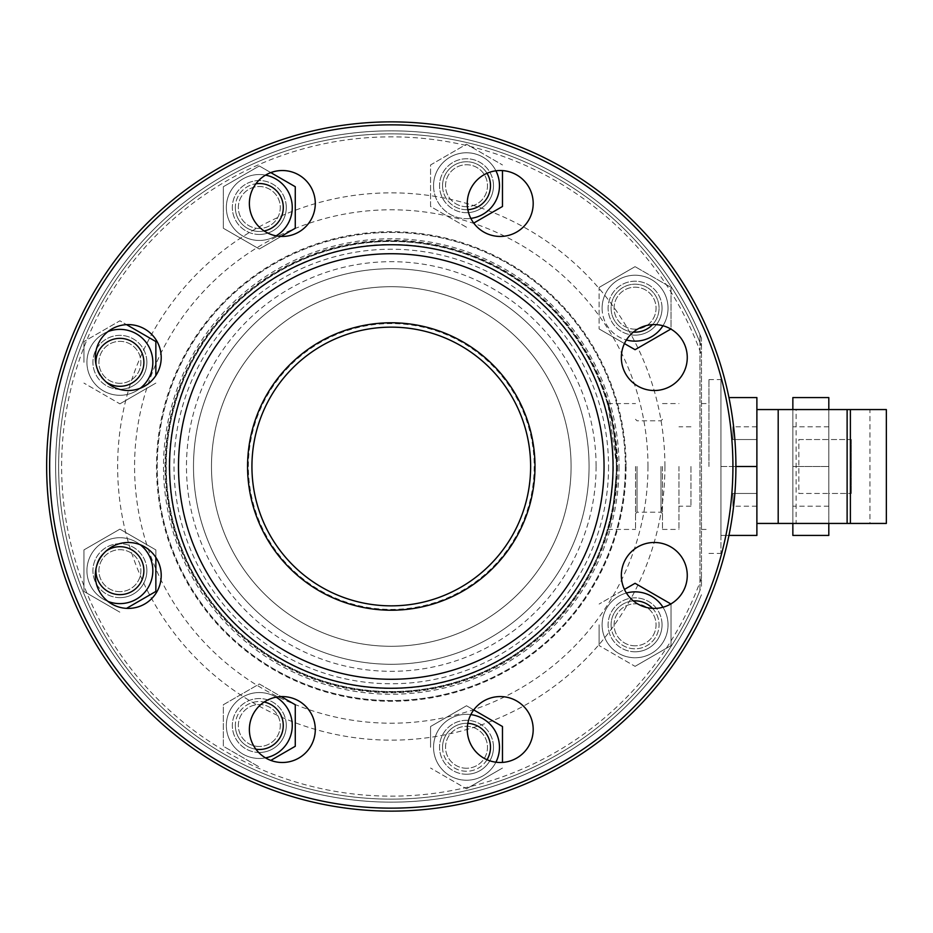 <?xml version="1.0" encoding="UTF-8"?>
<svg xmlns="http://www.w3.org/2000/svg" width="933" height="933" viewBox="0 0 933 933"><rect width="100%" height="100%" fill="white"/><g stroke="black" fill="none" stroke-linecap="round" stroke-linejoin="round"><path stroke-width="0.7" stroke-dasharray="4.67 3.5" d="M851.293 439.525L851.293 493.475L851.293 439.525L828.807 439.525L828.807 493.475L851.293 493.475L828.807 493.475L828.807 439.525L851.293 439.525M699.948 590.496L699.948 342.504L699.948 590.496A332.638 332.638 0 0 1 189.726 731.122A332.638 332.638 0 0 1 189.726 201.878A332.638 332.638 0 0 1 699.948 342.504L699.948 334.679L699.948 342.504A332.638 332.638 0 0 0 189.726 201.878A332.638 332.638 0 0 0 189.726 731.122A332.638 332.638 0 0 0 701.453 586.694L701.453 338.236L701.453 586.694M699.948 598.321A335.635 335.635 0 0 1 185.982 732.032A335.635 335.635 0 0 1 185.982 200.968A335.635 335.635 0 0 1 699.948 334.679A335.635 335.635 0 0 0 185.982 200.968A335.635 335.635 0 0 0 185.982 732.032A335.635 335.635 0 0 0 699.948 598.321M616.34 466.5A225.063 225.063 0 0 1 278.745 661.404A225.063 225.063 0 0 1 278.745 271.596A225.063 225.063 0 0 1 616.34 466.5A225.063 225.063 0 0 1 278.745 661.404A225.063 225.063 0 0 1 278.745 271.596A225.063 225.063 0 0 1 616.34 466.5M282.337 762.494A32.97 32.97 0 0 1 253.788 713.045A32.97 32.97 0 0 1 310.876 713.045A32.97 32.97 0 0 1 282.337 762.494A32.97 32.97 0 0 1 253.788 713.045A32.97 32.97 0 0 1 310.876 713.045A32.97 32.97 0 0 1 282.337 762.494A32.97 32.97 0 0 1 253.788 713.045A32.97 32.97 0 0 1 310.876 713.045A32.97 32.97 0 0 1 282.337 762.494M735.915 466.5A344.627 344.627 0 0 0 391.277 121.873A344.627 344.627 0 0 0 46.65 466.5A344.627 344.627 0 0 0 391.277 811.127A344.627 344.627 0 0 0 735.915 466.5A344.627 344.627 0 0 1 218.963 764.955A344.627 344.627 0 0 1 218.963 168.045A344.627 344.627 0 0 1 735.915 466.5A344.627 344.627 0 0 0 391.277 121.873A344.627 344.627 0 0 0 46.65 466.5A344.627 344.627 0 0 0 391.277 811.127A344.627 344.627 0 0 0 735.915 466.5L720.929 466.5L720.929 553.409L720.929 379.591L720.929 535.425L756.885 535.425L756.885 409.564L756.885 523.436L756.885 466.5L720.929 466.5L720.929 535.425L728.953 535.425M616.795 466.5L607.826 403.569C610.858 407.255 613.844 428.224 616.795 466.5A225.506 225.506 0 0 1 278.524 661.8A225.506 225.506 0 0 1 278.524 271.2A225.506 225.506 0 0 1 616.795 466.5C613.844 504.765 610.858 525.745 607.826 529.431C610.87 525.711 613.856 504.73 616.795 466.5A225.506 225.506 0 0 1 278.524 661.8A225.506 225.506 0 0 1 278.524 271.2A225.506 225.506 0 0 1 616.795 466.5M635.525 466.5L635.525 529.431L635.525 466.5M701.453 466.5L701.453 529.431L701.453 466.5M637.017 466.5L637.017 512.205L637.017 466.5M662.488 466.5L662.488 529.431L662.488 466.5M678.967 466.5L678.967 529.431L678.967 466.5M654.301 608.409A32.97 32.97 0 0 1 625.751 558.96A32.97 32.97 0 0 1 682.851 558.96A32.97 32.97 0 0 1 654.301 608.409A32.97 32.97 0 0 1 625.751 558.96A32.97 32.97 0 0 1 682.851 558.96A32.97 32.97 0 0 1 654.301 608.409A32.97 32.97 0 0 1 625.751 558.96A32.97 32.97 0 0 1 682.851 558.96A32.97 32.97 0 0 1 654.301 608.409M500.228 762.494A32.97 32.97 0 0 1 471.678 713.045A32.97 32.97 0 0 1 528.778 713.045A32.97 32.97 0 0 1 500.228 762.494A32.97 32.97 0 0 1 471.678 713.045A32.97 32.97 0 0 1 528.778 713.045A32.97 32.97 0 0 1 500.228 762.494A32.97 32.97 0 0 1 471.678 713.045A32.97 32.97 0 0 1 528.778 713.045A32.97 32.97 0 0 1 500.228 762.494M128.253 608.409A32.97 32.97 0 0 1 99.714 558.96A32.97 32.97 0 0 1 156.802 558.96A32.97 32.97 0 0 1 128.253 608.409A32.97 32.97 0 0 1 99.714 558.96A32.97 32.97 0 0 1 156.802 558.96A32.97 32.97 0 0 1 128.253 608.409A32.97 32.97 0 0 1 99.714 558.96A32.97 32.97 0 0 1 156.802 558.96A32.97 32.97 0 0 1 128.253 608.409M128.253 390.519A32.97 32.97 0 0 1 99.714 341.07A32.97 32.97 0 0 1 156.802 341.07A32.97 32.97 0 0 1 128.253 390.519A32.97 32.97 0 0 1 99.714 341.07A32.97 32.97 0 0 1 156.802 341.07A32.97 32.97 0 0 1 128.253 390.519A32.97 32.97 0 0 1 99.714 341.07A32.97 32.97 0 0 1 156.802 341.07A32.97 32.97 0 0 1 128.253 390.519M282.337 236.446A32.97 32.97 0 0 1 253.788 186.997A32.97 32.97 0 0 1 310.876 186.997A32.97 32.97 0 0 1 282.337 236.446A32.97 32.97 0 0 1 253.788 186.997A32.97 32.97 0 0 1 310.876 186.997A32.97 32.97 0 0 1 282.337 236.446A32.97 32.97 0 0 1 253.788 186.997A32.97 32.97 0 0 1 310.876 186.997A32.97 32.97 0 0 1 282.337 236.446M500.228 236.446A32.97 32.97 0 0 1 471.678 186.997A32.97 32.97 0 0 1 528.778 186.997A32.97 32.97 0 0 1 500.228 236.446A32.97 32.97 0 0 1 471.678 186.997A32.97 32.97 0 0 1 528.778 186.997A32.97 32.97 0 0 1 500.228 236.446A32.97 32.97 0 0 1 471.678 186.997A32.97 32.97 0 0 1 528.778 186.997A32.97 32.97 0 0 1 500.228 236.446M654.301 390.519A32.97 32.97 0 0 1 625.751 341.07A32.97 32.97 0 0 1 682.851 341.07A32.97 32.97 0 0 1 654.301 390.519A32.97 32.97 0 0 1 625.751 341.07A32.97 32.97 0 0 1 682.851 341.07A32.97 32.97 0 0 1 654.301 390.519A32.97 32.97 0 0 1 625.751 341.07A32.97 32.97 0 0 1 682.851 341.07A32.97 32.97 0 0 1 654.301 390.519M690.956 466.5L690.956 506.211L690.956 466.5M708.94 466.5L708.94 379.591L708.94 466.5M828.807 409.564L828.807 466.5L828.807 397.575L792.852 397.575L792.852 523.436L792.852 466.5L828.807 466.5L792.852 466.5L792.852 523.436L792.852 409.564L792.852 466.5L792.852 409.564L756.885 409.564L756.885 466.5M828.807 523.436L828.807 466.5L828.807 535.425L792.852 535.425L792.852 523.436L756.885 523.436M728.953 397.575L756.885 397.575L756.885 409.564M633.367 332.09A23.978 23.978 0 0 1 612.165 301.102A23.978 23.978 0 0 1 647.152 287.469A23.978 23.978 0 0 1 652.505 324.637M635.07 332.16A23.978 23.978 0 0 0 659.048 308.182A23.978 23.978 0 0 0 635.07 284.203A23.978 23.978 0 0 0 611.103 308.182A23.978 23.978 0 0 0 635.07 332.16M624.445 343.577L599.114 328.941L635.07 349.7L671.037 328.941L671.037 287.422L635.07 266.651L671.037 287.422L671.037 328.941M662.966 325.745A32.97 32.97 0 0 0 643.607 276.343A32.97 32.97 0 0 0 602.112 308.182A32.97 32.97 0 0 0 626.405 339.985M599.114 287.422L635.07 266.651L599.114 287.422L599.114 328.941L599.114 287.422M602.112 308.182A32.97 32.97 0 0 0 651.549 336.731A32.97 32.97 0 0 0 651.549 279.632A32.97 32.97 0 0 0 602.112 308.182M473.731 223.08L502.479 206.485L502.479 170.587M466.512 227.244L430.556 206.485L430.556 164.954L466.512 144.195L502.479 164.954L466.512 144.195L430.556 164.954L430.556 206.485L466.512 227.244M495.913 170.797A32.97 32.97 0 0 0 433.553 185.714A32.97 32.97 0 0 0 470.838 218.392M442.545 185.714A23.978 23.978 0 0 0 466.512 209.692A23.978 23.978 0 0 0 490.49 185.714A23.978 23.978 0 0 0 466.512 161.747A23.978 23.978 0 0 0 442.545 185.714M433.553 185.714A32.97 32.97 0 0 0 483.002 214.263A32.97 32.97 0 0 0 483.002 157.164A32.97 32.97 0 0 0 433.553 185.714M467.853 209.657A23.978 23.978 0 0 1 445.624 173.958A23.978 23.978 0 0 1 487.014 173.281M798.846 439.525L828.807 439.525L828.807 426.789L828.807 439.525L798.846 439.525L798.846 493.475L828.807 493.475L828.807 506.211L828.807 493.475L798.846 493.475L798.846 439.525M792.852 493.475L792.852 426.789L792.852 493.475M466.512 788.805L502.479 768.046L466.512 788.805L430.556 768.046L466.512 788.805M430.556 747.286L430.556 726.515L430.556 747.286M470.838 714.608A32.97 32.97 0 0 0 433.553 747.286A32.97 32.97 0 0 0 483.002 775.836A32.97 32.97 0 0 0 483.002 718.737A32.97 32.97 0 0 0 433.553 747.286A32.97 32.97 0 0 0 495.913 762.203M502.479 762.413L502.479 726.515L466.512 705.756L430.556 726.515L466.512 705.756L473.731 709.92M442.545 747.286A23.978 23.978 0 0 0 466.512 771.253A23.978 23.978 0 0 0 490.49 747.286A23.978 23.978 0 0 0 466.512 723.308A23.978 23.978 0 0 0 442.545 747.286M792.852 523.436L869.964 523.436L869.964 409.564L796.129 409.564L796.129 523.436M792.852 409.564L796.129 409.564M487.014 759.719A23.978 23.978 0 0 1 442.557 746.622A23.978 23.978 0 0 1 467.853 723.343M635.07 666.349L671.037 645.578L635.07 666.349L599.114 645.578L635.07 666.349M599.114 624.818L599.114 645.578L599.114 624.818M626.405 593.015A32.97 32.97 0 0 0 602.112 624.818A32.97 32.97 0 0 0 651.549 653.368A32.97 32.97 0 0 0 651.549 596.269A32.97 32.97 0 0 0 602.112 624.818A32.97 32.97 0 0 0 663.62 641.298A32.97 32.97 0 0 0 662.966 607.255M671.037 604.059L671.037 645.578L671.037 604.059L635.07 583.3L599.114 604.059L624.445 589.423M611.103 624.818A23.978 23.978 0 0 0 635.07 648.797A23.978 23.978 0 0 0 659.048 624.818A23.978 23.978 0 0 0 635.07 600.84A23.978 23.978 0 0 0 611.103 624.818M652.505 608.363A23.978 23.978 0 0 1 635.07 648.797A23.978 23.978 0 0 1 611.115 625.67A23.978 23.978 0 0 1 633.367 600.91M270.792 760.407L295.271 746.272L295.271 704.742L259.316 683.982L223.349 704.742L223.349 746.272L259.316 767.031L223.349 746.272L223.349 704.742L259.316 683.982L281.136 696.578M276.121 697.149A32.97 32.97 0 0 0 226.346 725.501A32.97 32.97 0 0 0 275.795 754.051A32.97 32.97 0 0 0 275.795 696.963A32.97 32.97 0 0 0 226.346 725.501A32.97 32.97 0 0 0 265.52 757.876M235.338 725.501A23.978 23.978 0 0 0 259.316 749.479A23.978 23.978 0 0 0 283.282 725.501A23.978 23.978 0 0 0 259.316 701.534A23.978 23.978 0 0 0 235.338 725.501M255.91 749.234A23.978 23.978 0 0 1 235.699 721.384A23.978 23.978 0 0 1 264.156 702.024M126.538 608.363L155.858 591.44L155.858 549.91L119.902 529.151L83.935 549.91L83.935 591.44L119.902 612.2L83.935 591.44L83.935 549.91L119.902 529.151L155.858 549.91L155.858 557.433M140.253 544.744A32.97 32.97 0 0 0 86.932 570.669A32.97 32.97 0 0 0 136.381 599.219A32.97 32.97 0 0 0 136.381 542.12A32.97 32.97 0 0 0 86.932 570.669A32.97 32.97 0 0 0 107.901 601.377M95.924 570.669A23.978 23.978 0 0 0 119.902 594.648A23.978 23.978 0 0 0 143.869 570.669A23.978 23.978 0 0 0 119.902 546.703A23.978 23.978 0 0 0 95.924 570.669M96.017 568.57A23.978 23.978 0 0 1 105.954 551.17M119.902 403.849L155.858 383.09L119.902 403.849L83.935 383.09L119.902 403.849M83.935 362.331L83.935 341.56L83.935 362.331M107.901 331.623A32.97 32.97 0 0 0 86.932 362.331A32.97 32.97 0 0 0 136.381 390.88A32.97 32.97 0 0 0 136.381 333.781A32.97 32.97 0 0 0 86.932 362.331A32.97 32.97 0 0 0 140.253 388.256M155.858 375.567L155.858 341.56L119.902 320.8L83.935 341.56L119.902 320.8L126.538 324.637M95.924 362.331A23.978 23.978 0 0 0 119.902 386.297A23.978 23.978 0 0 0 143.869 362.331A23.978 23.978 0 0 0 119.902 338.352A23.978 23.978 0 0 0 95.924 362.331M105.954 381.83A23.978 23.978 0 0 1 96.017 364.43M281.136 236.422L259.316 249.018L295.271 228.258L295.271 186.728L259.316 165.969L223.349 186.728L223.349 228.258L259.316 249.018L223.349 228.258L223.349 186.728L259.316 165.969L270.792 172.593M265.52 175.124A32.97 32.97 0 0 0 226.346 207.499A32.97 32.97 0 0 0 275.795 236.037A32.97 32.97 0 0 0 275.795 178.949A32.97 32.97 0 0 0 226.346 207.499A32.97 32.97 0 0 0 276.121 235.851M235.338 207.499A23.978 23.978 0 0 0 259.316 231.466A23.978 23.978 0 0 0 283.282 207.499A23.978 23.978 0 0 0 259.316 183.521A23.978 23.978 0 0 0 235.338 207.499M264.156 230.976A23.978 23.978 0 0 1 235.396 209.202A23.978 23.978 0 0 1 255.91 183.766M732.918 466.5A341.63 341.63 0 0 1 220.468 762.366A341.63 341.63 0 0 1 220.468 170.634A341.63 341.63 0 0 1 732.918 466.5A341.63 341.63 0 0 1 220.468 762.366A341.63 341.63 0 0 1 220.468 170.634A341.63 341.63 0 0 1 732.918 466.5A341.63 341.63 0 0 1 220.468 762.366A341.63 341.63 0 0 1 220.468 170.634A341.63 341.63 0 0 1 732.918 466.5M626.078 466.5A234.801 234.801 0 0 1 273.882 669.836A234.801 234.801 0 0 1 273.882 263.164A234.801 234.801 0 0 1 626.078 466.5M589.073 466.5A197.784 197.784 0 0 1 292.391 637.787A197.784 197.784 0 0 1 292.391 295.213A197.784 197.784 0 0 1 589.073 466.5A197.784 197.784 0 0 1 292.391 637.787A197.784 197.784 0 0 1 292.391 295.213A197.784 197.784 0 0 1 589.073 466.5A197.784 197.784 0 0 1 292.391 637.787A197.784 197.784 0 0 1 292.391 295.213A197.784 197.784 0 0 1 589.073 466.5A197.784 197.784 0 0 1 292.391 637.787A197.784 197.784 0 0 1 292.391 295.213A197.784 197.784 0 0 1 589.073 466.5A197.784 197.784 0 0 1 292.391 637.787A197.784 197.784 0 0 1 292.391 295.213A197.784 197.784 0 0 1 589.073 466.5M613.343 466.5A222.066 222.066 0 0 1 280.25 658.815A222.066 222.066 0 0 1 280.25 274.185A222.066 222.066 0 0 1 613.343 466.5M608.549 466.5A217.272 217.272 0 0 1 282.652 654.663A217.272 217.272 0 0 1 282.652 278.337A217.272 217.272 0 0 1 608.549 466.5M571.089 466.5A179.812 179.812 0 0 1 301.382 622.218A179.812 179.812 0 0 1 301.382 310.782A179.812 179.812 0 0 1 571.089 466.5A179.812 179.812 0 0 1 301.382 622.218A179.812 179.812 0 0 1 301.382 310.782A179.812 179.812 0 0 1 571.089 466.5A179.812 179.812 0 0 1 301.382 622.218A179.812 179.812 0 0 1 301.382 310.782A179.812 179.812 0 0 1 571.089 466.5A179.812 179.812 0 0 1 301.382 622.218A179.812 179.812 0 0 1 301.382 310.782A179.812 179.812 0 0 1 571.089 466.5M535.122 466.5A143.845 143.845 0 0 1 319.354 591.079A143.845 143.845 0 0 1 319.354 341.921A143.845 143.845 0 0 1 535.122 466.5A143.845 143.845 0 0 1 319.354 591.079A143.845 143.845 0 0 1 319.354 341.921A143.845 143.845 0 0 1 535.122 466.5A143.845 143.845 0 0 1 319.354 591.079A143.845 143.845 0 0 1 319.354 341.921A143.845 143.845 0 0 1 535.122 466.5A143.845 143.845 0 0 1 319.354 591.079A143.845 143.845 0 0 1 319.354 341.921A143.845 143.845 0 0 1 535.122 466.5M534.201 466.5A142.924 142.924 0 0 1 319.821 590.274A142.924 142.924 0 0 1 319.821 342.726A142.924 142.924 0 0 1 534.201 466.5A142.924 142.924 0 0 1 319.821 590.274A142.924 142.924 0 0 1 319.821 342.726A142.924 142.924 0 0 1 534.201 466.5M530.632 466.5A139.355 139.355 0 0 1 321.605 587.184A139.355 139.355 0 0 1 321.605 345.816A139.355 139.355 0 0 1 530.632 466.5A139.355 139.355 0 0 1 321.605 587.184A139.355 139.355 0 0 1 321.605 345.816A139.355 139.355 0 0 1 530.632 466.5A139.355 139.355 0 0 1 321.605 587.184A139.355 139.355 0 0 1 321.605 345.816A139.355 139.355 0 0 1 530.632 466.5M613.039 466.5A221.762 221.762 0 0 1 280.401 658.546A221.762 221.762 0 0 1 280.401 274.454A221.762 221.762 0 0 1 613.039 466.5M604.048 466.5A212.771 212.771 0 0 1 284.892 650.768A212.771 212.771 0 0 1 284.892 282.233A212.771 212.771 0 0 1 604.048 466.5A212.771 212.771 0 0 1 284.892 650.768A212.771 212.771 0 0 1 284.892 282.233A212.771 212.771 0 0 1 604.048 466.5A212.771 212.771 0 0 1 284.892 650.768A212.771 212.771 0 0 1 284.892 282.233A212.771 212.771 0 0 1 604.048 466.5M534.994 466.5A143.717 143.717 0 0 1 319.424 590.962A143.717 143.717 0 0 1 319.424 342.038A143.717 143.717 0 0 1 534.994 466.5M617.541 466.5A226.252 226.252 0 0 1 278.151 662.442A226.252 226.252 0 0 1 278.151 270.558A226.252 226.252 0 0 1 617.541 466.5M701.453 594.764A335.635 335.635 0 0 1 187.008 732.825A335.635 335.635 0 0 1 187.008 200.175A335.635 335.635 0 0 1 701.453 338.236A335.635 335.635 0 0 0 187.008 200.175A335.635 335.635 0 0 0 187.008 732.825A335.635 335.635 0 0 0 701.453 594.764M699.948 342.504A332.638 332.638 0 0 1 701.453 346.306M701.453 578.133A329.652 329.652 0 0 1 194.74 731.157A329.652 329.652 0 0 1 194.74 201.843A329.652 329.652 0 0 1 701.453 354.867M869.964 523.436L886.35 523.436L886.35 409.564L869.964 409.564M850.383 409.564L850.383 523.436M660.996 466.5L660.996 512.205L660.996 466.5M625.332 466.5A234.055 234.055 0 0 1 274.255 669.194A234.055 234.055 0 0 1 274.255 263.806A234.055 234.055 0 0 1 625.332 466.5A234.055 234.055 0 0 1 274.255 669.194A234.055 234.055 0 0 1 274.255 263.806A234.055 234.055 0 0 1 625.332 466.5M732.918 439.525L756.885 439.525L756.885 426.789L756.885 439.525L732.918 439.525L732.918 426.789L732.918 439.525M732.918 493.475L756.885 493.475L756.885 506.211L756.885 493.475L732.918 493.475L732.918 506.211L732.918 493.475M635.07 329.162A20.981 20.981 0 0 1 616.9 297.685A20.981 20.981 0 0 1 653.24 297.685A20.981 20.981 0 0 1 635.07 329.162A20.981 20.981 0 0 1 616.9 297.685A20.981 20.981 0 0 1 653.24 297.685A20.981 20.981 0 0 1 635.07 329.162M662.045 308.182A26.975 26.975 0 0 1 635.07 335.145A26.975 26.975 0 0 1 608.106 308.182A26.975 26.975 0 0 1 635.07 281.206A26.975 26.975 0 0 1 662.045 308.182M635.07 335.145A26.975 26.975 0 0 1 611.71 294.7A26.975 26.975 0 0 1 658.43 294.7A26.975 26.975 0 0 1 635.07 335.145M466.512 206.694A20.981 20.981 0 0 1 448.353 175.229A20.981 20.981 0 0 1 484.682 175.229A20.981 20.981 0 0 1 466.512 206.694A20.981 20.981 0 0 1 448.353 175.229A20.981 20.981 0 0 1 484.682 175.229A20.981 20.981 0 0 1 466.512 206.694M493.487 185.714A26.975 26.975 0 0 1 466.512 212.689A26.975 26.975 0 0 1 439.548 185.714A26.975 26.975 0 0 1 466.512 158.75A26.975 26.975 0 0 1 493.487 185.714M466.512 212.689A26.975 26.975 0 0 1 443.163 172.232A26.975 26.975 0 0 1 489.872 172.232A26.975 26.975 0 0 1 466.512 212.689M259.316 228.468A20.981 20.981 0 0 1 241.146 197.003A20.981 20.981 0 0 1 277.474 197.003A20.981 20.981 0 0 1 259.316 228.468A20.981 20.981 0 0 1 241.146 197.003A20.981 20.981 0 0 1 277.474 197.003A20.981 20.981 0 0 1 259.316 228.468M286.279 207.499A26.975 26.975 0 0 1 259.316 234.463A26.975 26.975 0 0 1 232.34 207.499A26.975 26.975 0 0 1 259.316 180.524A26.975 26.975 0 0 1 286.279 207.499M259.316 234.463A26.975 26.975 0 0 1 235.956 194.006A26.975 26.975 0 0 1 282.664 194.006A26.975 26.975 0 0 1 259.316 234.463M119.902 383.3A20.981 20.981 0 0 1 101.732 351.834A20.981 20.981 0 0 1 138.072 351.834A20.981 20.981 0 0 1 119.902 383.3A20.981 20.981 0 0 1 101.732 351.834A20.981 20.981 0 0 1 138.072 351.834A20.981 20.981 0 0 1 119.902 383.3M146.866 362.331A26.975 26.975 0 0 1 119.902 389.294A26.975 26.975 0 0 1 92.927 362.331A26.975 26.975 0 0 1 119.902 335.355A26.975 26.975 0 0 1 146.866 362.331M119.902 389.294A26.975 26.975 0 0 1 96.542 348.837A26.975 26.975 0 0 1 143.262 348.837A26.975 26.975 0 0 1 119.902 389.294M119.902 591.65A20.981 20.981 0 0 1 101.732 560.185A20.981 20.981 0 0 1 138.072 560.185A20.981 20.981 0 0 1 119.902 591.65A20.981 20.981 0 0 1 101.732 560.185A20.981 20.981 0 0 1 138.072 560.185A20.981 20.981 0 0 1 119.902 591.65M146.866 570.669A26.975 26.975 0 0 1 119.902 597.645A26.975 26.975 0 0 1 92.927 570.669A26.975 26.975 0 0 1 119.902 543.706A26.975 26.975 0 0 1 146.866 570.669M119.902 597.645A26.975 26.975 0 0 1 96.542 557.188A26.975 26.975 0 0 1 143.262 557.188A26.975 26.975 0 0 1 119.902 597.645M259.316 746.482A20.981 20.981 0 0 1 241.146 715.016A20.981 20.981 0 0 1 277.474 715.016A20.981 20.981 0 0 1 259.316 746.482A20.981 20.981 0 0 1 241.146 715.016A20.981 20.981 0 0 1 277.474 715.016A20.981 20.981 0 0 1 259.316 746.482M286.279 725.501A26.975 26.975 0 0 1 259.316 752.476A26.975 26.975 0 0 1 232.34 725.501A26.975 26.975 0 0 1 259.316 698.537A26.975 26.975 0 0 1 286.279 725.501M259.316 752.476A26.975 26.975 0 0 1 235.956 712.019A26.975 26.975 0 0 1 282.664 712.019A26.975 26.975 0 0 1 259.316 752.476M635.07 645.799A20.981 20.981 0 0 1 616.9 614.334A20.981 20.981 0 0 1 653.24 614.334A20.981 20.981 0 0 1 635.07 645.799A20.981 20.981 0 0 1 616.9 614.334A20.981 20.981 0 0 1 653.24 614.334A20.981 20.981 0 0 1 635.07 645.799M662.045 624.818A26.975 26.975 0 0 1 635.07 651.794A26.975 26.975 0 0 1 608.106 624.818A26.975 26.975 0 0 1 635.07 597.855A26.975 26.975 0 0 1 662.045 624.818M635.07 651.794A26.975 26.975 0 0 1 611.71 611.337A26.975 26.975 0 0 1 658.43 611.337A26.975 26.975 0 0 1 635.07 651.794M466.512 768.256A20.981 20.981 0 0 1 448.353 736.79A20.981 20.981 0 0 1 484.682 736.79A20.981 20.981 0 0 1 466.512 768.256A20.981 20.981 0 0 1 448.353 736.79A20.981 20.981 0 0 1 484.682 736.79A20.981 20.981 0 0 1 466.512 768.256M493.487 747.286A26.975 26.975 0 0 1 466.512 774.25A26.975 26.975 0 0 1 439.548 747.286A26.975 26.975 0 0 1 466.512 720.311A26.975 26.975 0 0 1 493.487 747.286M466.512 774.25A26.975 26.975 0 0 1 443.163 733.793A26.975 26.975 0 0 1 489.872 733.793A26.975 26.975 0 0 1 466.512 774.25M619.034 466.5A227.757 227.757 0 0 1 277.404 663.748A227.757 227.757 0 0 1 277.404 269.252A227.757 227.757 0 0 1 619.034 466.5M664.926 466.5A273.649 273.649 0 0 1 254.452 703.482A273.649 273.649 0 0 1 254.452 229.518A273.649 273.649 0 0 1 664.926 466.5M647.98 466.5A256.692 256.692 0 0 1 262.931 688.811A256.692 256.692 0 0 1 262.931 244.189A256.692 256.692 0 0 1 647.98 466.5M596.094 466.5A204.805 204.805 0 0 1 288.88 643.875A204.805 204.805 0 0 1 288.88 289.125A204.805 204.805 0 0 1 596.094 466.5M607.826 529.431L635.525 529.431M607.826 403.569L635.525 403.569M662.488 419.302L660.996 420.795L637.017 420.795L635.525 419.302M662.488 513.698L660.996 512.205L637.017 512.205L635.525 513.698M662.488 529.431L678.967 529.431M662.488 403.569L678.967 403.569M690.956 426.789L678.967 426.789M690.956 506.211L678.967 506.211M708.94 553.409L720.929 553.409M708.94 379.591L720.929 379.591M701.453 529.431L708.94 529.431M701.453 403.569L708.94 403.569M828.807 426.789L792.852 426.789M828.807 506.211L792.852 506.211M756.885 426.789L732.918 426.789M756.885 506.211L732.918 506.211"/><path stroke-width="1.4" d="M282.337 762.494A32.97 32.97 0 0 1 253.788 713.045A32.97 32.97 0 0 1 310.876 713.045A32.97 32.97 0 0 1 282.337 762.494M735.915 466.5A344.627 344.627 0 0 1 218.963 764.955A344.627 344.627 0 0 1 218.963 168.045A344.627 344.627 0 0 1 735.915 466.5L756.885 466.5M728.953 397.575L756.885 397.575L756.885 523.436L756.885 409.564L847.117 409.564L847.117 523.436L886.35 523.436L886.35 409.564L847.117 409.564M728.953 535.425L756.885 535.425L756.885 523.436L847.117 523.436M652.505 324.637A23.978 23.978 0 0 1 633.367 332.09M671.037 328.941L635.07 349.7L624.445 343.577M626.405 339.985A32.97 32.97 0 0 0 662.966 325.745M502.479 170.587L502.479 206.485L473.731 223.08M470.838 218.392A32.97 32.97 0 0 0 495.913 170.797M487.014 173.281A23.978 23.978 0 0 1 467.853 209.657M792.852 409.564L792.852 397.575L828.807 397.575L828.807 409.564M792.852 523.436L792.852 535.425L828.807 535.425L828.807 523.436M495.913 762.203A32.97 32.97 0 0 0 470.838 714.608M473.731 709.92L502.479 726.515L502.479 762.413M467.853 723.343A23.978 23.978 0 0 1 487.014 759.719M662.966 607.255A32.97 32.97 0 0 0 626.405 593.015M624.445 589.423L635.07 583.3L671.037 604.059M633.367 600.91A23.978 23.978 0 0 1 652.505 608.363M281.136 696.578L295.271 704.742L295.271 746.272L270.792 760.407M265.52 757.876A32.97 32.97 0 0 0 276.121 697.149M264.156 702.024A23.978 23.978 0 0 1 259.316 749.479A23.978 23.978 0 0 1 255.91 749.234M155.858 557.433L155.858 591.44L126.538 608.363M107.901 601.377A32.97 32.97 0 0 0 140.253 544.744M105.954 551.17A23.978 23.978 0 0 1 142.726 563.357A23.978 23.978 0 0 1 119.902 594.648A23.978 23.978 0 0 1 96.017 568.57M140.253 388.256A32.97 32.97 0 0 0 107.901 331.623M126.538 324.637L155.858 341.56L155.858 375.567M96.017 364.43A23.978 23.978 0 0 1 118.491 338.399A23.978 23.978 0 0 1 143.869 361.619A23.978 23.978 0 0 1 105.954 381.83M270.792 172.593L295.271 186.728L295.271 228.258L281.136 236.422M276.121 235.851A32.97 32.97 0 0 0 265.52 175.124M255.91 183.766A23.978 23.978 0 0 1 282.932 203.371A23.978 23.978 0 0 1 264.156 230.976M732.918 466.5A341.63 341.63 0 0 1 220.468 762.366A341.63 341.63 0 0 1 220.468 170.634A341.63 341.63 0 0 1 732.918 466.5M128.253 608.409A32.97 32.97 0 0 1 99.714 558.96A32.97 32.97 0 0 1 156.802 558.96A32.97 32.97 0 0 1 128.253 608.409M128.253 390.519A32.97 32.97 0 0 1 99.714 341.07A32.97 32.97 0 0 1 156.802 341.07A32.97 32.97 0 0 1 128.253 390.519M282.337 236.446A32.97 32.97 0 0 1 253.788 186.997A32.97 32.97 0 0 1 310.876 186.997A32.97 32.97 0 0 1 282.337 236.446M500.228 236.446A32.97 32.97 0 0 1 471.678 186.997A32.97 32.97 0 0 1 528.778 186.997A32.97 32.97 0 0 1 500.228 236.446M654.301 390.519A32.97 32.97 0 0 1 625.751 341.07A32.97 32.97 0 0 1 682.851 341.07A32.97 32.97 0 0 1 654.301 390.519M654.301 608.409A32.97 32.97 0 0 1 625.751 558.96A32.97 32.97 0 0 1 682.851 558.96A32.97 32.97 0 0 1 654.301 608.409M500.228 762.494A32.97 32.97 0 0 1 471.678 713.045A32.97 32.97 0 0 1 528.778 713.045A32.97 32.97 0 0 1 500.228 762.494M613.039 466.5A221.762 221.762 0 0 1 280.401 658.546A221.762 221.762 0 0 1 280.401 274.454A221.762 221.762 0 0 1 613.039 466.5M530.632 466.5A139.355 139.355 0 0 1 321.605 587.184A139.355 139.355 0 0 1 321.605 345.816A139.355 139.355 0 0 1 530.632 466.5M534.994 466.5A143.717 143.717 0 0 1 319.424 590.962A143.717 143.717 0 0 1 319.424 342.038A143.717 143.717 0 0 1 534.994 466.5M604.048 466.5A212.771 212.771 0 0 1 284.892 650.768A212.771 212.771 0 0 1 284.892 282.233A212.771 212.771 0 0 1 604.048 466.5M850.383 409.564L850.383 523.436M778.192 523.436L778.192 409.564"/></g></svg>

